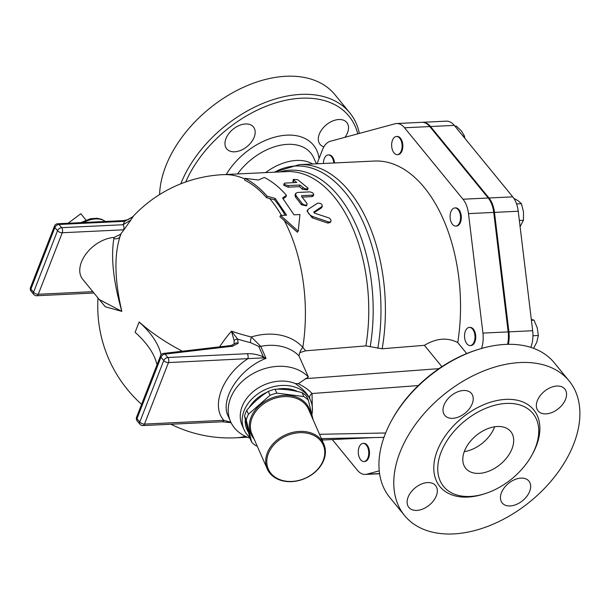 <?xml version="1.0" encoding="UTF-8"?>
<svg xmlns="http://www.w3.org/2000/svg" width="610" height="610" viewBox="0 0 610 610"><rect width="100%" height="100%" fill="white"/><g stroke="black" fill="none" stroke-linecap="round" stroke-linejoin="round"><path stroke-width="0.91" d="M268.362 453.604A29.981 23.18 -23.7 0 1 317.642 437.85A29.981 23.18 -23.7 0 1 301.325 479.712A29.981 23.18 -23.7 0 1 268.362 453.604M267.294 452.971A30.889 23.889 156.3 0 0 267.264 468.96A30.889 23.889 156.3 0 0 305.152 478.392A30.889 23.889 156.3 0 0 323.818 444.103A30.889 23.889 156.3 0 0 295.598 431.819A30.889 23.889 156.3 0 0 267.294 452.971M267.264 468.96L251.968 434.152A30.889 23.889 -23.7 0 1 251.999 418.17A30.889 23.889 -23.7 0 1 280.295 397.011A30.889 23.889 -23.7 0 1 308.523 409.295L323.818 444.103M310.642 414.106A31.796 24.591 156.3 0 0 283.741 395.364A31.796 24.591 156.3 0 0 250.939 417.537A31.796 24.591 156.3 0 0 254.08 438.964M257.161 445.979L256.231 445.857A35.883 27.747 -23.7 0 1 251.709 442.273L246.242 419.954A35.883 27.747 -23.7 0 1 248.483 414.213L270.024 395.295A35.883 27.747 -23.7 0 1 276.787 393.13L303.795 396.53A35.883 27.747 -23.7 0 1 308.317 400.114L313.143 419.794M85.98 220.073L80.81 213.752L68.084 223.26M308.317 400.114L306.601 396.21A35.883 27.747 156.3 0 0 302.08 392.626C292.449 390.064 283.444 388.928 275.072 389.226A35.883 27.747 156.3 0 0 268.308 391.391C260.5 396.264 253.318 402.57 246.768 410.309A35.883 27.747 156.3 0 0 245.487 413.161A35.883 27.747 156.3 0 0 244.526 416.05L249.993 438.369L251.709 442.273M275.072 389.226L276.787 393.13M302.08 392.626L303.795 396.53M268.308 391.391L270.024 395.295M246.768 410.309L248.483 414.213M244.526 416.05L246.242 419.954M276.757 389.195A33.619 25.994 -23.7 0 1 295.072 390.453A33.619 25.994 -23.7 0 1 297.695 391.567M248.278 432.017A33.619 25.994 -23.7 0 1 245.25 419.497M249.116 407.648A33.619 25.994 -23.7 0 1 267.027 392.215M323.422 163.48A9.081 5.223 87.3 0 1 328.226 154.932A9.081 5.223 87.3 0 1 333.777 162.626A9.081 5.223 87.3 0 1 333.822 162.984M328.226 154.932L328.965 154.902A9.081 5.223 87.3 0 1 334.524 162.588A9.081 5.223 87.3 0 1 334.562 162.946M359.137 447.099A9.081 5.223 87.3 0 1 363.095 443.394A9.081 5.223 87.3 0 1 368.745 452.216A9.081 5.223 87.3 0 1 363.964 461.541A9.081 5.223 87.3 0 1 359.031 456.684A9.081 5.223 87.3 0 1 359.137 447.099M363.095 443.394L363.834 443.356A9.081 5.223 87.3 0 1 369.485 452.178A9.081 5.223 87.3 0 1 364.704 461.503L363.964 461.541M466.917 343.819A9.081 5.223 87.3 0 1 464.69 333.792A9.081 5.223 87.3 0 1 469.334 327.417A9.081 5.223 87.3 0 1 474.984 336.247A9.081 5.223 87.3 0 1 470.203 345.565A9.081 5.223 87.3 0 1 466.917 343.819M469.334 327.417L470.081 327.387A9.081 5.223 87.3 0 1 475.731 336.209A9.081 5.223 87.3 0 1 470.943 345.534L470.203 345.565M456.41 225.982A9.081 5.223 87.3 0 1 455.762 226.089A9.081 5.223 87.3 0 1 450.111 217.259A9.081 5.223 87.3 0 1 454.892 207.934A9.081 5.223 87.3 0 1 460.504 216.192A9.081 5.223 87.3 0 1 456.41 225.982M454.892 207.934L455.632 207.903A9.081 5.223 87.3 0 1 461.251 216.154A9.081 5.223 87.3 0 1 457.157 225.952A9.081 5.223 87.3 0 1 456.501 226.051L455.762 226.089M533.552 348.318L536.785 342.21L538.355 335.492L537.227 327.768L533.971 320.143L531.31 319.411M520.086 226.6L523.456 220.263L523.51 211.929L521.451 203.687L517.913 200.606L513.849 198.357M532.949 335.752L538.355 335.492M531.409 320.265L533.971 320.143M516.556 203.923L521.451 203.687M519.346 220.462L523.456 220.263M401.266 150.929A9.081 5.223 87.3 0 1 397.308 154.643A9.081 5.223 87.3 0 1 391.658 145.813A9.081 5.223 87.3 0 1 396.439 136.495A9.081 5.223 87.3 0 1 401.372 141.352A9.081 5.223 87.3 0 1 401.266 150.929M396.439 136.495L397.186 136.457A9.081 5.223 87.3 0 1 402.112 141.314A9.081 5.223 87.3 0 1 402.005 150.899A9.081 5.223 87.3 0 1 398.055 154.604L397.308 154.643M464.85 138.31L464.431 135.984L461.434 130.982L456.318 126.072L454.892 126.14M463.005 136.053L464.431 135.984M379.588 473.749L365.321 474.435A22.029 12.665 -92.7 0 1 357.346 470.188L332.29 439.558M365.321 474.435A22.029 12.665 -92.7 0 0 366.9 474.183L379.565 473.574M379.229 470.851L366.9 474.183M481.511 348.478A22.029 12.665 -92.7 0 0 482.929 333.098L468.488 213.622A22.029 12.665 -92.7 0 0 462.99 199.218L404.544 127.772A22.029 12.665 -92.7 0 0 396.569 123.533L421.807 122.32A22.029 12.665 87.3 0 1 429.783 126.567L488.236 198.014A22.029 12.665 87.3 0 1 493.734 212.41L508.176 331.893A22.029 12.665 87.3 0 1 507.589 344.33M530.784 347.372L530.898 347.09A22.029 12.665 -92.7 0 0 532.675 330.719L518.233 211.243A22.029 12.665 -92.7 0 0 512.736 196.839L454.282 125.393A22.029 12.665 -92.7 0 0 446.307 121.154L422.555 122.29A22.029 12.665 87.3 0 1 430.53 126.529L488.976 197.975A22.029 12.665 87.3 0 1 494.474 212.379L508.915 331.855A22.029 12.665 87.3 0 1 508.328 344.315M286.456 195.299L282.59 198.037L293.997 214.827L299.937 214.537L298.221 231.213L280.63 215.46L286.57 215.177L275.171 198.395L267.149 196.222C260.226 188.299 252.822 182.352 244.945 178.356L258.449 180.019L264.252 177.434C272.129 181.422 279.533 187.377 286.456 195.299L285.915 196.794L283.139 198.715M298.221 231.213L297.383 232.227L279.906 216.702L280.63 215.46M312.366 411.193L312.03 393.526A5.162 3.881 -24.2 0 0 309.811 398.673C307.242 393.442 302.377 388.387 295.209 383.515L298.29 383.69L308.363 376.98L298.908 355.767L299.861 352.595L305.663 350.819L302.796 347.425A52.025 40.229 156.3 0 0 251.335 336.979A123.677 62.014 -158.7 0 1 231.464 331.177A93.795 55.708 136.6 0 0 219.615 346.854M305.663 350.819L365.901 345.908L382.165 348.767L424.407 345.329L441.884 366.694M313.753 194.499L312.793 192.851L309.949 191.868L297.512 192.47L295.713 193.362L295.941 195.49L302.293 203.687L304.123 204.899L306.266 205.12L307.074 204.495L306.983 203.458L301.477 196.237L301.775 195.665L312.617 195.147L313.753 194.499L313.212 195.985L311.908 196.641L302.194 197.106M307.059 204.525L306.418 205.875L301.409 204.754A131.737 75.747 -92.7 0 0 295.72 197.411L295.004 195.223L295.537 193.69M294.272 182.619A131.737 75.747 -92.7 0 0 293.372 182.001L292.899 181.338L293.456 179.355L297.817 179.744L308.042 188.154L306.891 188.978L304.527 188.604L299.899 185.021L288.057 185.57L284.946 184.677L284.054 183.755L284.824 183.099L296.757 182.497L293.219 179.637M308.019 188.368L307.554 189.931L302.385 189.23A131.737 75.747 -92.7 0 0 299.487 186.645L288.05 187.194L283.68 185.249L284.062 183.595M321.378 207.964L322.049 206.637C322.553 204.22 321.058 203.077 317.566 203.206L308.004 209.413L307.524 211.212L308.584 213.538L310.559 215.414L312.945 216.611L328.782 222.017L330.254 221.971L331.017 221.232L330.78 219.547L329.103 217.983L314.562 213.157L313.868 211.967L322.431 206.226L321.378 207.964L313.914 212.737M330.879 221.491L330.101 222.604L327.654 223.031L312.198 217.816L307.051 211.09L307.76 209.779M285.175 215.246A131.737 75.747 -92.7 0 0 274.599 199.859L266.608 197.716C259.776 189.908 252.479 184.037 244.709 180.095L244.945 178.356M266.608 197.716L267.149 196.222M274.599 199.859L275.171 198.395M299.487 186.645L299.899 185.021M301.477 196.237L301.775 195.665L301.538 196.306M311.878 414.655A36.341 28.098 156.3 0 0 310.566 400.389A36.341 28.098 156.3 0 0 296.079 387.472A36.341 28.098 156.3 0 0 244.061 410.827A36.341 28.098 156.3 0 0 244.023 429.631A36.341 28.098 156.3 0 0 249.719 437.393M309.811 398.673L310.566 400.389M295.209 383.515A36.341 28.098 156.3 0 0 242.147 406.466A36.341 28.098 156.3 0 0 242.109 425.269L244.023 429.631M123.952 229.795L130.822 220.019L123.037 224.739A3.637 2.089 87.3 0 1 123.647 229.81L123.952 229.795A101.824 65.827 140.7 0 0 121.077 233.592L120.467 234.362L114.001 237.465A29.074 18.796 140.7 0 0 86.048 253.882A29.074 18.796 140.7 0 0 82.708 279.288L99.27 299.54L121.832 311.375C114.695 280.615 114.047 255.826 119.88 237L120.467 234.362M130.822 220.019A123.677 62.014 -158.7 0 1 133.285 216.466L124.753 221.308A3.637 2.089 -92.7 0 0 123.441 220.606L57.698 223.756A3.637 2.089 87.3 0 1 59.01 224.457L124.753 221.308A128.794 64.584 21.3 0 0 123.037 224.739L61.648 227.675A3.637 2.089 87.3 0 1 62.258 232.745A3.637 1.822 -158.7 0 1 57.531 230.748L33.55 292.259A3.637 1.822 21.3 0 0 38.278 294.264A3.637 2.089 87.3 0 1 36.691 295.751L93.932 293.013M132.705 217.03L133.285 216.466M114.001 237.465L113.872 238.51A5.452 4.613 -164.5 0 0 119.88 237L121.077 233.592M113.872 238.51C110.746 257.458 113.399 281.744 121.832 311.375L105.271 306.761L98.317 298.374M161.04 354.837A90.852 45.559 21.3 0 0 139.111 322.034L139.24 322.034A131.577 65.979 21.3 0 0 182.398 351.215M139.111 322.034L135.115 332.29A90.852 45.559 -158.7 0 1 156.991 364.849M250.527 342.645L258.785 346.434A5.452 4.217 156.3 0 0 260.76 346.35L251.335 336.979A5.452 1.205 103.8 0 0 250.527 342.645A128.794 64.584 21.3 0 1 237.679 339.122A3.637 2.638 149.1 0 0 234.118 340.639L234.095 344.055L231.129 345.504A3.637 2.287 -96.7 0 1 232.692 346.183L238.121 343.3L237.679 339.122L231.464 331.177L234.118 340.639M222.238 421.784L222.238 421.784A3.637 2.089 -92.7 0 0 223.824 420.298L144.486 424.095A3.637 2.089 87.3 0 1 142.908 425.574L222.238 421.784L231.091 422.707M230.893 422.295L223.824 420.298C210.618 405.909 222.665 375.005 247.805 358.779A3.637 2.089 -92.7 0 0 247.195 353.708L167.857 357.498A3.637 2.349 140.7 0 0 163.747 360.571L139.766 422.089L136.983 418.689L160.971 357.178A3.637 1.822 -158.7 0 1 160.552 355.714L136.564 417.232A3.637 1.822 21.3 0 0 136.983 418.689A3.637 2.349 -39.3 0 0 137.143 420.847L139.919 424.247A3.637 3.637 0 0 0 142.908 425.574M139.919 424.247A3.637 2.349 140.7 0 1 139.766 422.089A3.637 1.822 21.3 0 0 144.486 424.095L168.474 362.576L262.559 357.917A3.637 0.602 -63.1 0 1 263.352 356.835C257.672 354.501 252.288 353.457 247.195 353.708M262.559 357.917L266.051 358.39L263.352 356.835L258.785 346.434M308.363 376.98A45.422 35.128 156.3 0 0 252.464 373.899A45.422 35.128 156.3 0 0 230.549 421.541L228.079 415.921C219.646 398.932 240.043 368.036 266.051 358.39L260.76 346.35A45.422 35.128 -23.7 0 1 298.908 355.767M230.549 421.541A45.422 35.128 156.3 0 0 249.925 438.125M299.861 352.595A10.904 6.718 138.8 0 1 302.796 347.425A131.737 75.747 -92.7 0 0 284.062 220.103M357.773 133.842A103.57 66.955 140.7 0 0 278.671 102.007A103.57 66.955 140.7 0 0 185.707 181.978M225.967 138.569A17.263 11.155 -39.3 0 1 239.166 125.507A17.263 11.155 -39.3 0 1 253.432 126.964A17.263 11.155 -39.3 0 1 247.134 146.53A17.263 11.155 -39.3 0 1 226.714 148.825A17.263 11.155 -39.3 0 1 225.967 138.569M323.872 146.865A17.263 11.155 -39.3 0 1 320.052 144.364A17.263 11.155 -39.3 0 1 322.111 129.183A17.263 11.155 -39.3 0 1 338.84 119.522A17.263 11.155 -39.3 0 1 346.777 122.503A17.263 11.155 -39.3 0 1 345.008 137.288M265.548 172.615A46.337 29.951 -39.3 0 1 312.64 163.999M180.774 183.823A106.293 68.716 -39.3 0 1 262.155 103.715A106.293 68.716 -39.3 0 1 349.751 112.781L334.913 94.649A106.293 68.716 140.7 0 0 247.088 85.682A106.293 68.716 140.7 0 0 165.775 166.111A106.293 68.716 140.7 0 0 159.606 194.552M349.751 112.781A106.293 68.716 -39.3 0 1 359.359 133.415M464.271 451.644A29.074 18.796 140.7 0 0 494.657 426.779M464.484 451.08A29.074 18.796 -39.3 0 1 486.727 429.082A29.074 18.796 -39.3 0 1 510.745 431.529A29.074 18.796 -39.3 0 1 500.147 464.484A29.074 18.796 -39.3 0 1 465.743 468.35A29.074 18.796 -39.3 0 1 464.484 451.08M556.884 386.038A17.263 11.155 -39.3 0 1 564.822 389.027A17.263 11.155 -39.3 0 1 558.524 408.593A17.263 11.155 -39.3 0 1 538.096 410.888A17.263 11.155 -39.3 0 1 540.155 395.707A17.263 11.155 -39.3 0 1 556.884 386.038M444.011 405.093A17.263 11.155 -39.3 0 1 457.218 392.032A17.263 11.155 -39.3 0 1 471.477 393.488A17.263 11.155 -39.3 0 1 465.186 413.054A17.263 11.155 -39.3 0 1 444.759 415.349A17.263 11.155 -39.3 0 1 444.011 405.093M416.798 510.41A17.263 11.155 -39.3 0 1 408.86 507.421A17.263 11.155 -39.3 0 1 415.158 487.855A17.263 11.155 -39.3 0 1 435.578 485.56A17.263 11.155 -39.3 0 1 433.527 500.741A17.263 11.155 -39.3 0 1 416.798 510.41M529.671 491.355A17.263 11.155 -39.3 0 1 516.464 504.417A17.263 11.155 -39.3 0 1 502.205 502.96A17.263 11.155 -39.3 0 1 508.496 483.394A17.263 11.155 -39.3 0 1 528.923 481.099A17.263 11.155 -39.3 0 1 529.671 491.355M396.569 123.533A22.029 12.665 -92.7 0 0 394.99 123.777L330.338 141.261A21.808 12.536 87.3 0 0 322.408 149.915L317.002 163.785M441.099 452.193A57.691 37.294 140.7 0 0 443.592 486.467A57.691 37.294 140.7 0 0 511.859 478.804A57.691 37.294 140.7 0 0 532.896 413.412A57.691 37.294 140.7 0 0 485.232 408.54A57.691 37.294 140.7 0 0 441.099 452.193M399.977 452.376A106.293 68.716 -39.3 0 1 481.29 371.947A106.293 68.716 -39.3 0 1 569.115 380.914A106.293 68.716 -39.3 0 1 530.349 501.412A106.293 68.716 -39.3 0 1 404.567 515.534A106.293 68.716 -39.3 0 1 399.977 452.376M478.827 349.278L477.333 349.743A103.57 66.955 140.7 0 0 392.192 419.398L391.445 420.77A106.293 68.716 -39.3 0 1 478.827 349.278A106.293 68.716 -39.3 0 1 554.276 362.782L569.115 380.914M404.567 515.534L389.737 497.402A106.293 68.716 -39.3 0 1 385.139 434.244A106.293 68.716 -39.3 0 1 391.445 420.77M418.3 385.566L312.03 393.526C309.003 390.08 304.421 386.801 298.29 383.698M424.407 345.329C436.356 338.161 447.466 337.246 457.729 342.584L466.711 353.564M382.165 348.767A138.096 79.407 -92.7 0 0 299.213 164.639L374.349 161.048A138.096 79.407 87.3 0 1 457.729 342.584M83.486 222.52A25.437 16.447 -39.3 0 1 105.408 221.476M508.915 331.855L532.675 330.719M530.006 347.128L530.898 347.09M494.474 212.379L518.233 211.243M488.976 197.975L512.736 196.839M430.53 126.529L454.282 125.393M244.862 178.997A131.737 75.747 -92.7 0 0 223.191 174.643A131.737 131.737 0 0 0 132.141 217.465M223.191 174.643L286.54 171.608A131.737 75.747 87.3 0 1 365.901 345.908M247.507 437.248L235.773 437.805A131.737 75.747 -92.7 0 0 245.319 436.287M281.462 215.421A131.737 75.747 -92.7 0 0 269.612 198.509M312.198 217.816L312.945 216.611M327.654 223.031L328.439 221.91M293.372 182.001L293.707 180.316M288.05 187.194L288.469 185.57M302.385 189.23L302.842 187.644M311.908 196.641L312.465 195.154M295.72 197.411L296.277 195.932M301.409 204.754L302.041 203.374M92.827 291.656L38.278 294.264L62.258 232.745L123.647 229.81M61.648 227.675A3.637 2.349 140.7 0 0 57.531 230.748L54.9 227.522A3.637 2.349 -39.3 0 1 59.01 224.457L61.648 227.675M30.5 287.577A3.637 1.822 21.3 0 0 30.919 289.041L54.9 227.522A3.637 1.822 -158.7 0 1 54.481 226.066L30.5 287.577A3.637 3.637 0 0 0 31.072 291.199A3.637 2.349 -39.3 0 1 30.919 289.041L33.55 292.259A3.637 2.349 140.7 0 0 33.71 294.416A3.637 3.637 0 0 0 36.691 295.751M234.095 344.055A3.637 3.141 26.9 0 1 238.121 343.3M231.129 345.504L163.518 353.426A3.637 2.287 83.3 0 1 165.081 354.105L232.692 346.183M160.971 357.178A3.637 2.349 -39.3 0 1 165.081 354.105L167.857 357.498A3.637 2.089 87.3 0 1 168.474 362.576A3.637 1.822 -158.7 0 1 163.747 360.571L160.971 357.178M237.526 173.957A50.615 32.719 -39.3 0 1 279.921 145.348A50.615 32.719 -39.3 0 1 313.738 157.853L316.438 163.815M319.068 158.486A57.744 37.332 140.7 0 0 280.44 135.877A57.744 37.332 140.7 0 0 226.249 174.49M532.355 454.275A60.596 39.177 140.7 0 0 510.082 399.352A60.596 39.177 140.7 0 0 437.317 450.592A60.596 39.177 140.7 0 0 483.753 494.039M385.642 432.978L319.518 434.305M438.971 368.646L305.305 378.665M370.247 346.358A132.95 76.448 -92.7 0 0 279.944 171.928M274.462 172.188A136.876 78.705 87.3 0 1 355.782 207.858A136.876 78.705 87.3 0 1 377.819 348.325M321.63 439.124A138.096 79.407 -92.7 0 0 323.559 438.59M404.544 127.772L429.783 126.567M468.488 213.622L493.734 212.41M462.99 199.218L488.236 198.014M482.929 333.098L508.176 331.893M80.741 222.65L90.455 218.723L97.089 218.266L101.672 219.287L105.484 221.468M31.072 291.199L33.71 294.416M133.11 216.634L127.848 219.714L123.441 220.606M57.698 223.756A3.637 3.637 0 0 0 54.481 226.066M98.004 297.993A131.737 131.737 0 0 0 141.589 404.346M170.945 424.24A131.737 131.737 0 0 0 235.773 437.805M163.518 353.426A3.637 3.637 0 0 0 160.552 355.714M136.564 417.232A3.637 3.637 0 0 0 137.143 420.847M321.417 438.628L383.972 437.37M373.648 437.583L322.042 440.046M274.241 172.195L299.213 164.639"/></g></svg>
